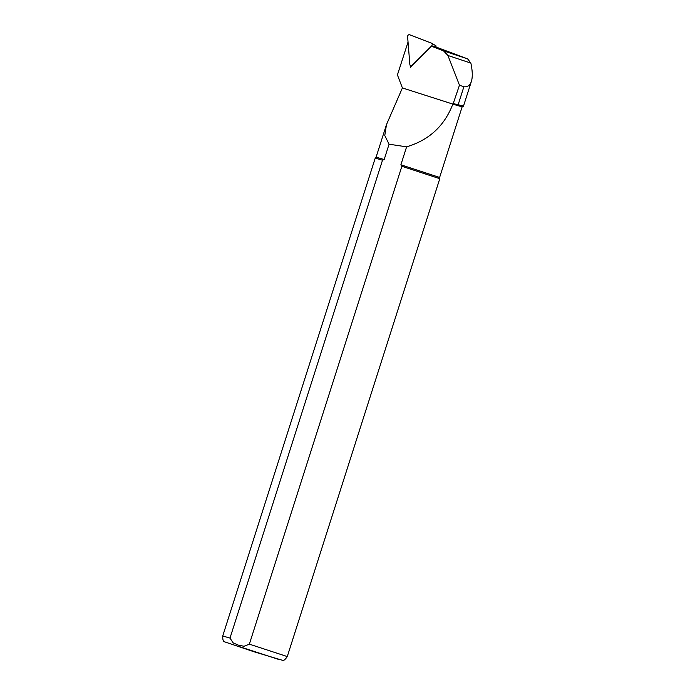 <?xml version="1.0" encoding="UTF-8"?>
<svg xmlns="http://www.w3.org/2000/svg" width="695" height="695" viewBox="0 0 695 695"><rect width="100%" height="100%" fill="white"/><g stroke="black" fill="none" stroke-linecap="round" stroke-linejoin="round"><path stroke-width="1.04" d="M435.661 46.965L437.537 47.694A1.694 1.364 108.4 0 1 438.232 48.407L431.621 46.296L443.549 50.883L447.919 55.478L459.464 85.216L453.227 103.572L463.504 106.057L471.401 81.376C472.722 77.076 472.539 70.986 470.871 63.106L467.622 58.884L435.713 46.913M410.354 65.565L410.502 67.311L431.621 46.296M453.227 103.572L462.14 106.865L455.26 104.858L402.405 87.944L397.418 74.921L408.043 42.039M452.992 103.72C444.67 125.725 429.206 140.095 406.61 146.836L400.885 164.785L439.622 177.451L462.14 106.865L463.348 106.248M386.333 125.083L376.091 157.174L384.179 159.546L382.502 160.215L229.993 638.088L233.12 642.858L238.385 645.151L244.041 646.28L249.357 644.152L401.866 166.279L400.885 164.785M402.405 87.944L386.472 124.64L384.778 135.525L389.07 144.213L384.179 159.546M389.07 144.213L406.61 146.836M229.993 638.088L222.73 635.968L375.239 158.095L382.502 160.215M401.866 166.279L439.779 178.693L439.622 177.442M459.464 85.216L463.878 86.771C467.57 87.17 470.081 85.372 471.401 81.376M431.595 45.94A1.694 1.364 -71.6 0 0 431.369 43.125L409.581 34.75A1.694 1.364 -71.6 0 0 407.609 36.713L409.859 64.531A1.694 1.364 -71.6 0 0 412.057 65.373L431.595 45.94L435.852 46.774A0.66 0.53 -71.6 0 0 435.765 45.679L431.665 43.299M435.174 47.451L435.852 46.774M239.601 646.68L279.738 659.781L239.601 646.68M249.357 644.152L287.27 656.567L439.779 178.693M447.919 55.478L470.871 63.106M443.549 50.883L467.622 58.884M458.005 105.162L463.878 86.771M437.537 47.694L435.583 47.043M222.73 635.968C222.661 639.817 223.286 641.772 224.624 641.832L254.309 651.867L282.352 660.25C283.473 660.98 285.115 659.755 287.27 656.567M376.091 157.174L375.239 158.095M435.826 45.705L431.526 43.203M411.892 65.921L410.936 65.817"/></g></svg>

